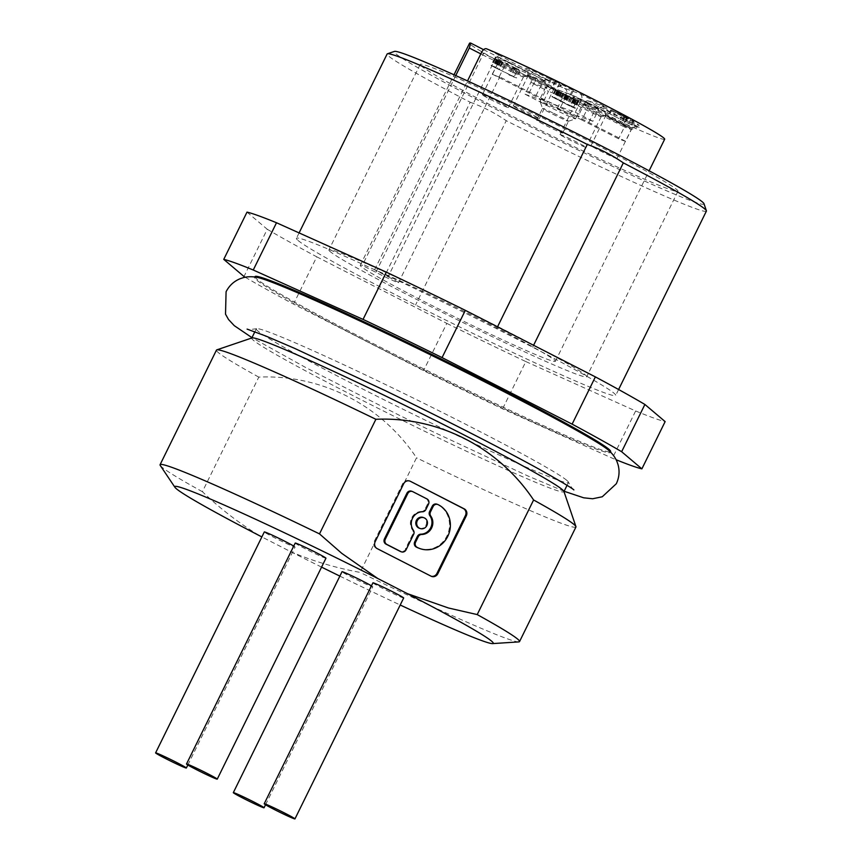 <?xml version="1.0" encoding="UTF-8"?>
<svg xmlns="http://www.w3.org/2000/svg" width="862" height="862" viewBox="0 0 862 862"><rect width="100%" height="100%" fill="white"/><g stroke="black" fill="none" stroke-linecap="round" stroke-linejoin="round"><path stroke-width="0.65" stroke-dasharray="4.31 3.23" d="M321.569 567.121A177.486 7.435 -153.8 0 1 290.289 551.475L261.865 536.929M339.865 576.118A177.486 7.435 -153.8 0 0 357.04 584.468A177.486 7.435 -153.8 0 0 400.205 605.005M325.955 558.21A17.132 0.722 26.2 0 1 312.809 552.531A17.132 0.722 26.2 0 1 295.213 543.082M293.737 546.088A17.132 0.722 26.2 0 1 295.063 547.079A17.132 0.722 26.2 0 1 281.917 541.401A17.132 0.722 26.2 0 1 264.311 531.951M371.447 585.848A17.132 0.722 26.2 0 1 372.772 586.839A17.132 0.722 26.2 0 1 359.626 581.16A17.132 0.722 26.2 0 1 342.031 571.711M403.675 597.969A17.132 0.722 26.2 0 1 390.518 592.291A17.132 0.722 26.2 0 1 372.923 582.841M290.289 551.475C311.925 560.796 335.189 567.778 360.111 572.411L416.508 457.808C381.392 405.065 321.246 374.28 258.794 377.114L202.398 491.706C221.006 509.377 240.401 524.225 260.593 536.272M518.795 641.899A200.318 8.394 26.2 0 1 365.822 575.169A200.318 8.394 26.2 0 1 360.111 572.411M258.794 377.114A200.318 8.394 26.2 0 1 218.312 352.569A200.318 8.394 26.2 0 1 216.459 350.112M202.398 491.706A200.318 8.394 26.2 0 1 161.927 467.161A200.318 8.394 26.2 0 1 160.278 465.491M575.935 526.994A200.318 8.394 26.2 0 1 422.208 460.567A200.318 8.394 26.2 0 1 416.508 457.808M252.006 337.915A173.962 7.284 -153.8 0 0 251.736 338.119A173.962 7.284 -153.8 0 0 253.342 340.253A173.962 7.284 -153.8 0 0 430.407 434.039A173.962 7.284 -153.8 0 0 563.91 491.728A173.962 7.284 -153.8 0 0 563.91 491.383M566.83 480.371A173.962 7.284 26.2 0 1 568.414 482.095A173.962 7.284 26.2 0 1 568.446 482.504A173.962 7.284 26.2 0 1 434.944 424.826A173.962 7.284 26.2 0 1 257.878 331.03A173.962 7.284 26.2 0 1 256.273 328.896A173.962 7.284 26.2 0 1 256.617 328.67A173.962 7.284 26.2 0 1 389.764 386.585A173.962 7.284 26.2 0 1 566.83 480.371M623.603 116.144L610.975 109.679L633.829 121.24L622.148 115.616L623.603 116.144L620.112 123.234L607.484 116.769L627.288 126.24L623.797 124.979L629.465 128.018L620.112 123.234M622.148 115.616L618.657 122.706M626.954 117.351L615.587 111.909L626.954 117.351L623.463 124.44L612.106 118.999L623.463 124.44M610.975 109.679L607.484 116.769M627.277 117.889L623.797 124.979M630.779 119.15L627.288 126.24M611.848 110.002L608.356 117.081M255.001 276.616A198.185 8.297 -153.8 0 0 458.552 385.907A198.185 8.297 -153.8 0 0 610.641 451.613M245.207 277.23A237.212 9.935 -153.8 0 0 293.522 304.092L423.565 370.628A237.212 9.935 -153.8 0 0 502.589 408.836L612.386 458.228A237.212 9.935 -153.8 0 0 616.136 459.748M247.006 212.127L267.252 229.26L244 276.519M267.252 229.26A237.212 9.935 -153.8 0 0 316.774 256.833L293.522 304.092M316.774 256.833L446.818 323.379L423.565 370.628M446.818 323.379A237.212 9.935 -153.8 0 0 525.842 361.577L502.589 408.836M525.842 361.577L635.639 410.969L612.386 458.228M635.639 410.969A237.212 9.935 -153.8 0 0 665.141 421.604M298.09 240.498A177.917 7.446 -153.8 0 0 379.495 286.55L415.549 304.997A177.917 7.446 -153.8 0 0 615.705 395.41A177.917 7.446 -153.8 0 0 614.056 393.234A177.917 7.446 -153.8 0 0 532.651 347.17L496.598 328.724A177.917 7.446 -153.8 0 0 296.442 238.311A177.917 7.446 -153.8 0 0 298.09 240.498M379.495 286.55L470.189 102.244A177.917 7.446 26.2 0 1 388.773 56.192A177.917 7.446 26.2 0 1 387.124 54.004M497.536 326.827L496.598 328.724M706.398 211.104A177.917 7.446 26.2 0 1 569.868 152.111A177.917 7.446 26.2 0 1 506.242 120.691L415.549 304.997M703.985 203.712A172.637 7.23 26.2 0 1 571.506 146.809A172.637 7.23 26.2 0 1 394.451 51.408M470.189 102.244C482.979 106.823 494.993 112.965 506.242 120.691M533.589 345.274L532.651 347.17M624.476 116.456L620.985 123.546M615.587 111.909L612.106 118.999M421.529 66.169A143.652 6.012 26.2 0 1 420.193 64.413A143.652 6.012 26.2 0 1 530.432 112.038A143.652 6.012 26.2 0 1 676.648 189.489A143.652 6.012 26.2 0 1 677.974 191.256A143.652 6.012 26.2 0 1 557.111 138.459A143.652 6.012 26.2 0 1 421.529 66.169M330.254 251.661A143.652 6.012 26.2 0 1 328.928 249.894A143.652 6.012 26.2 0 1 449.792 302.691A143.652 6.012 26.2 0 1 585.373 374.981A143.652 6.012 26.2 0 1 586.71 376.737A143.652 6.012 26.2 0 1 465.846 323.95A143.652 6.012 26.2 0 1 330.254 251.661M626.405 117.577L622.924 124.667M632.956 120.928L629.465 128.018M580.492 94.033C582.173 95.822 582.367 97.966 581.085 100.477L575.277 112.286L560.666 107.028A21.087 0.884 26.2 0 1 536.089 95.51L499.26 76.664A18.447 0.776 26.2 0 1 499.691 77.095A18.447 0.776 26.2 0 1 498.527 76.815A18.447 0.776 26.2 0 1 492.267 74.154L500.779 58.066L535.485 75.824A15.818 0.657 26.2 0 1 543.437 80.683L527.339 74.886A81.707 3.426 -153.8 0 0 553.716 88.387L569.814 94.184A15.818 0.657 26.2 0 1 580.945 99.184A15.818 0.657 26.2 0 1 588.24 102.815L628.721 123.525A81.707 3.426 -153.8 0 0 639.205 127.307L598.724 106.597A15.818 0.657 26.2 0 1 590.782 101.738L606.87 107.534A81.707 3.426 -153.8 0 0 580.492 94.033L564.405 88.236A15.818 0.657 26.2 0 1 553.275 83.226A15.818 0.657 26.2 0 1 545.969 79.606L511.263 61.838A23.727 0.991 -153.8 0 0 499.141 55.243A5.269 1.843 -62.9 0 0 495.068 59.338L388.105 276.724L374.582 269.795A108.72 4.558 26.2 0 1 419.191 289.697A108.72 4.558 26.2 0 1 555.376 361.318A108.72 4.558 26.2 0 1 496.447 336.945A108.72 4.558 26.2 0 1 360.262 265.313A108.72 4.558 26.2 0 1 362.342 265.399L455.75 75.576M388.105 276.724A18.447 0.776 26.2 0 1 398.535 282.661A18.447 0.776 26.2 0 1 397.371 282.391A18.447 0.776 26.2 0 1 375.864 272.317L362.342 265.399M624.95 117.049L621.459 124.139M664.667 139.213A108.72 4.558 26.2 0 1 605.738 114.829A108.72 4.558 26.2 0 1 469.553 43.208M374.582 269.795L467.516 80.931M546.271 79.067A19.772 0.83 26.2 0 1 527.404 69.262A19.772 0.83 26.2 0 1 525.96 68.206A19.772 0.83 26.2 0 1 541.131 74.714A19.772 0.83 26.2 0 1 561.41 85.64A19.772 0.83 26.2 0 1 546.271 79.067M572.508 90.036L550.527 78.787L573.489 90.381L572.508 90.036L569.017 97.115L547.036 85.877L569.017 97.115M517.631 69.66L519.969 70.856L514.722 68.971L512.384 67.775L516.467 69.24L494.519 58.433L517.631 69.66L514.14 76.75L516.478 77.946L511.241 76.061L508.903 74.865L512.976 76.33L491.038 65.523L514.14 76.75M573.499 99.044L555.343 89.605L578.714 101.21L573.499 99.044L570.008 106.134L551.852 96.684L572.012 106.425L575.116 108.321L570.008 106.134M623.98 118.827A19.772 0.83 26.2 0 1 605.124 109.021A19.772 0.83 26.2 0 1 603.68 107.965A19.772 0.83 26.2 0 1 618.851 114.484A19.772 0.83 26.2 0 1 639.119 125.41A19.772 0.83 26.2 0 1 623.98 118.827M587.949 103.354A19.772 0.83 26.2 0 1 606.805 113.159A19.772 0.83 26.2 0 1 608.227 114.28A19.772 0.83 26.2 0 1 593.088 107.696A19.772 0.83 26.2 0 1 572.777 96.835A19.772 0.83 26.2 0 1 587.949 103.354M515.368 67.936A19.772 0.83 26.2 0 1 496.512 58.131A19.772 0.83 26.2 0 1 495.068 57.075A19.772 0.83 26.2 0 1 510.239 63.594A19.772 0.83 26.2 0 1 530.507 74.509A19.772 0.83 26.2 0 1 515.368 67.936M598.724 106.597A5.269 1.843 -62.9 0 0 594.651 110.692L631.415 129.494A76.438 3.2 26.2 0 1 624.422 126.983L628.56 123.438L637.88 126.854L631.415 129.494L625.596 141.314A76.438 3.2 26.2 0 1 618.614 138.793L581.85 119.99L587.668 108.17L624.422 126.983L618.614 138.793M639.205 127.307L637.88 126.854M564.405 88.236A5.269 4.935 -70.2 0 1 566.474 95.208L581.085 100.477A76.438 3.2 26.2 0 1 590.125 105.067A76.438 3.2 26.2 0 1 598.67 109.474C599.877 106.92 602.603 106.274 606.87 107.534L590.244 101.5A5.269 4.935 109.8 0 0 584.059 104.205L598.67 109.474L592.862 121.283L578.251 116.025A21.087 0.884 26.2 0 0 576.915 115.713L582.723 103.903A21.087 0.884 26.2 0 1 584.059 104.205L578.251 116.025M499.26 76.664L505.919 63.562L511.263 61.838M627.967 117.717L624.487 124.807M492.267 74.154L529.096 92.988A21.087 0.884 26.2 0 1 541.024 99.787A21.087 0.884 26.2 0 1 539.687 99.475L525.077 94.206L530.895 82.396C532.177 79.886 530.992 77.386 527.339 74.886L553.35 88.215L569.276 93.947A5.269 4.935 109.8 0 0 563.091 96.652A21.087 0.884 26.2 0 1 577.939 103.332A21.087 0.884 26.2 0 1 587.668 108.17A5.269 1.843 117.1 0 0 588.315 102.847L628.635 123.471M483.485 49.608L535.561 75.856A5.269 1.843 117.1 0 1 534.914 81.179A21.087 0.884 26.2 0 1 546.842 87.967A21.087 0.884 26.2 0 1 545.506 87.655L530.895 82.396A76.438 3.2 26.2 0 0 539.44 86.803A76.438 3.2 26.2 0 0 548.48 91.394L542.661 103.203L557.272 108.472A21.087 0.884 26.2 0 1 581.85 119.99M557.272 108.472L563.091 96.652L548.48 91.394C549.687 88.84 551.432 87.838 553.716 88.387L553.587 88.312M625.596 141.314L588.843 122.501A21.087 0.884 26.2 0 1 576.915 115.713M575.277 112.286A76.438 3.2 26.2 0 1 584.307 116.876A76.438 3.2 26.2 0 1 592.862 121.283M608.744 450.384A198.185 8.297 26.2 0 1 610.21 452.485A198.185 8.297 26.2 0 1 458.121 386.779A198.185 8.297 26.2 0 1 254.57 277.489A198.185 8.297 26.2 0 1 257.135 277.37M542.661 103.203A76.438 3.2 26.2 0 1 533.632 98.624A76.438 3.2 26.2 0 1 525.077 94.206M553.598 113.245A14.492 0.603 26.2 0 1 567.433 120.432A14.492 0.603 26.2 0 1 568.489 121.24A14.492 0.603 26.2 0 1 568.467 121.251A14.492 0.603 26.2 0 1 557.369 116.435A14.492 0.603 26.2 0 1 543.534 109.237A14.492 0.603 26.2 0 1 542.478 108.461A14.492 0.603 26.2 0 1 542.478 108.44A14.492 0.603 26.2 0 1 553.598 113.245M574.103 117.749A19.772 0.83 26.2 0 1 575.547 118.837A19.772 0.83 26.2 0 1 575.514 118.859A19.772 0.83 26.2 0 1 560.375 112.286A19.772 0.83 26.2 0 1 541.519 102.481A19.772 0.83 26.2 0 1 540.075 101.425A19.772 0.83 26.2 0 1 540.065 101.382A19.772 0.83 26.2 0 1 555.236 107.933A19.772 0.83 26.2 0 1 574.103 117.749M561.615 132.252A14.492 0.603 26.2 0 1 562.67 133.05A14.492 0.603 26.2 0 1 552.165 128.546A14.492 0.603 26.2 0 1 537.726 121.057A14.492 0.603 26.2 0 1 536.66 120.249A14.492 0.603 26.2 0 1 547.165 124.764A14.492 0.603 26.2 0 1 561.615 132.252M633.829 121.24L630.337 128.33M607.139 115.777A14.492 0.603 26.2 0 1 606.083 115.012A14.492 0.603 26.2 0 1 606.083 114.98A14.492 0.603 26.2 0 1 617.203 119.786A14.492 0.603 26.2 0 1 631.038 126.983A14.492 0.603 26.2 0 1 632.094 127.781A14.492 0.603 26.2 0 1 632.072 127.802A14.492 0.603 26.2 0 1 620.974 122.975A14.492 0.603 26.2 0 1 607.139 115.777M615.921 157.692A14.492 0.603 -153.8 0 0 601.471 150.203A14.492 0.603 -153.8 0 0 590.966 145.7A14.492 0.603 -153.8 0 0 592.022 146.497A14.492 0.603 -153.8 0 0 606.471 153.986A14.492 0.603 -153.8 0 0 616.976 158.5A14.492 0.603 -153.8 0 0 615.921 157.692M600.135 115.853A14.492 0.603 26.2 0 1 601.202 116.65A14.492 0.603 26.2 0 1 601.18 116.672A14.492 0.603 26.2 0 1 590.071 111.844A14.492 0.603 26.2 0 1 576.247 104.658A14.492 0.603 26.2 0 1 575.18 103.882A14.492 0.603 26.2 0 1 575.18 103.849A14.492 0.603 26.2 0 1 586.311 108.655A14.492 0.603 26.2 0 1 600.135 115.853M561.13 135.366A14.492 0.603 -153.8 0 0 575.579 142.855A14.492 0.603 -153.8 0 0 586.085 147.37A14.492 0.603 -153.8 0 0 585.029 146.562A14.492 0.603 -153.8 0 0 570.579 139.073A14.492 0.603 -153.8 0 0 560.074 134.569A14.492 0.603 -153.8 0 0 561.13 135.366M512.362 72.085A14.492 0.603 26.2 0 1 498.527 64.887A14.492 0.603 26.2 0 1 497.471 64.111A14.492 0.603 26.2 0 1 497.471 64.09A14.492 0.603 26.2 0 1 508.591 68.895A14.492 0.603 26.2 0 1 522.426 76.082A14.492 0.603 26.2 0 1 523.482 76.89A14.492 0.603 26.2 0 1 523.46 76.901A14.492 0.603 26.2 0 1 512.362 72.085M483.42 95.607A14.492 0.603 -153.8 0 0 497.859 103.095A14.492 0.603 -153.8 0 0 508.375 107.61A14.492 0.603 -153.8 0 0 507.309 106.802A14.492 0.603 -153.8 0 0 492.87 99.313A14.492 0.603 -153.8 0 0 482.354 94.809A14.492 0.603 -153.8 0 0 483.42 95.607M529.43 76.018A14.492 0.603 26.2 0 1 528.363 75.242A14.492 0.603 26.2 0 1 528.363 75.22A14.492 0.603 26.2 0 1 539.493 80.026A14.492 0.603 26.2 0 1 553.318 87.213A14.492 0.603 26.2 0 1 554.385 88.021A14.492 0.603 26.2 0 1 554.363 88.032A14.492 0.603 26.2 0 1 543.254 83.215A14.492 0.603 26.2 0 1 529.43 76.018M514.312 106.737A14.492 0.603 -153.8 0 0 528.762 114.226A14.492 0.603 -153.8 0 0 539.267 118.73A14.492 0.603 -153.8 0 0 538.2 117.932A14.492 0.603 -153.8 0 0 523.762 110.444A14.492 0.603 -153.8 0 0 513.256 105.929A14.492 0.603 -153.8 0 0 514.312 106.737M550.527 78.787L547.036 85.877M573.489 90.381L569.997 97.471M555.247 81.05L551.755 88.139M559.503 83.086L556.012 90.176M555.764 81.168L552.273 88.258M551.508 79.142L548.016 86.232M519.969 70.856L516.478 77.946M501.856 62.215L498.376 69.305M499.701 61.148L496.21 68.238M498.764 60.674L495.273 67.764M497.654 60.06L494.163 67.15M497.148 59.737L493.667 66.827M497.417 59.758L493.926 66.848M497.999 59.974L494.508 67.064M499.195 60.469L495.704 67.559M500.563 61.105L497.072 68.195M502.255 61.935L498.775 69.025M502.988 62.193L499.497 69.283M500.973 61.18L497.482 68.27M498.516 60.017L495.025 67.107M496.997 59.327L493.506 66.417M495.51 58.724L492.019 65.814M494.928 58.508L491.437 65.598M494.519 58.433L491.038 65.523M494.874 58.702L491.383 65.792M496.167 59.456L492.676 66.546M497.891 60.362L494.4 67.451M498.829 60.836L495.338 67.926M500.844 61.848L497.352 68.938M502.535 62.667L499.044 69.757M516.467 69.24L512.976 76.33M512.384 67.775L508.903 74.865M514.722 68.971L511.241 76.061M571.808 98.225L568.317 105.304M574.868 99.68L571.387 106.769M576.387 100.369L572.896 107.459M577.443 100.822L573.952 107.901M578.607 101.242L575.116 108.321M578.714 101.21L575.234 108.3M578.37 100.94L574.879 108.03M577.863 100.617L574.383 107.707M576.753 100.003L573.262 107.093M575.493 99.335L572.012 106.425M574.771 99.076L571.28 106.166M575.557 99.507L572.066 106.586M576.204 99.873L572.713 106.963M576.376 100.014L572.896 107.103M576.118 99.992L572.627 107.082M575.245 99.669L571.754 106.759M574.049 99.173L570.558 106.263M573.295 98.828L569.804 105.918M572.066 98.246L568.575 105.336M570.978 97.708L567.498 104.798M569.114 96.759L565.623 103.849M567.53 95.908L564.05 102.987M567.034 95.585L563.543 102.675M567.444 95.66L563.953 102.75M568.026 95.865L564.535 102.955M566.151 94.906L562.66 101.996M565.569 94.701L562.078 101.791M563.759 93.904L560.268 100.994M562.53 93.322L559.05 100.412M560.375 92.266L556.884 99.345M559.438 91.781L555.947 98.871M558.328 91.167L554.837 98.257M557.822 90.844L554.341 97.934M558.091 90.876L554.6 97.956M558.673 91.081L555.182 98.171M559.869 91.587L556.378 98.667M561.237 92.223L557.746 99.313M562.929 93.042L559.449 100.132M563.662 93.301L560.171 100.391M561.647 92.299L558.156 99.389M559.19 91.124L555.699 98.214M557.671 90.435L554.18 97.525M556.184 89.831L552.693 96.921M555.893 89.723L552.402 96.813M555.343 89.605L551.852 96.684M555.699 89.864L552.208 96.953M556.981 90.618L553.49 97.708M558.705 91.523L555.225 98.613M559.643 91.997L556.152 99.087M561.658 93.01L558.177 100.1M563.349 93.829L559.869 100.919M565.343 94.755L561.852 101.845M565.547 94.971L562.056 102.061M566.657 95.585L563.166 102.675M568.381 96.49L564.901 103.58M570.256 97.449L566.765 104.539M542.683 100.111A19.772 0.83 26.2 0 1 541.228 99.022A19.772 0.83 26.2 0 1 555.559 105.175A19.772 0.83 26.2 0 1 575.266 115.379A19.772 0.83 26.2 0 1 576.71 116.478A19.772 0.83 26.2 0 1 562.38 110.325A19.772 0.83 26.2 0 1 542.683 100.111M409.396 480.942A5.28 4.935 109.8 0 0 402.78 483.474L374.302 541.347A5.28 4.935 109.8 0 0 376.371 548.329L430.213 575.881A5.28 4.935 109.8 0 0 431.205 576.258M419.244 528.201A5.722 5.355 109.8 0 0 425.947 525.26A5.722 5.355 109.8 0 0 423.123 517.448M418.975 548.232A23.813 22.293 109.8 0 0 446.915 535.992A23.813 22.293 109.8 0 0 437.368 504.378A3.954 3.707 109.8 0 0 436.894 504.162M400.528 551.529A3.954 3.707 109.8 0 0 405.172 549.493L406.045 549.816M412.833 491.696L411.95 491.372A3.954 3.707 109.8 0 0 411.551 491.2M411.95 491.372L426.087 498.602A3.954 3.707 109.8 0 1 427.638 503.839L424.988 509.226L425.86 509.55M422.434 511.78L421.561 511.468A3.954 3.707 109.8 0 0 424.988 509.226M421.561 511.468A11.432 10.7 109.8 0 0 411.648 517.943A11.432 10.7 109.8 0 0 412.478 529.914A3.954 3.707 109.8 0 1 412.769 534.063L405.172 549.493M437.368 504.378L438.241 504.701M560.666 107.028L566.474 95.208A21.087 0.884 26.2 0 1 551.626 88.538A21.087 0.884 26.2 0 1 541.896 83.7L505.067 64.855A18.447 0.776 26.2 0 0 495.068 59.338L481.546 52.42M529.096 92.988L534.914 81.179L498.085 62.333A18.447 0.776 26.2 0 1 491.34 59.166A18.447 0.776 26.2 0 1 482.828 54.931L375.864 272.317M480.813 53.897L482.828 54.931A5.269 1.843 117.1 0 0 483.582 49.662A23.727 0.991 -153.8 0 0 494.357 55.017A23.727 0.991 -153.8 0 0 500.779 58.066M499.141 55.243L486.48 48.768M588.24 102.815A5.269 1.843 117.1 0 1 588.315 102.847L569.276 93.947A5.269 4.935 109.8 0 1 569.814 94.184M588.843 122.501L594.651 110.692A21.087 0.884 26.2 0 1 582.723 103.903C587.992 98.828 587.862 101.425 590.244 101.5A5.269 4.935 109.8 0 1 590.782 101.738M545.969 79.606A5.269 1.843 -62.9 0 0 541.896 83.7L536.089 95.51M535.485 75.824A5.269 1.843 117.1 0 1 535.561 75.856L544.299 80.651C546.12 80.274 546.971 82.709 546.842 87.967L541.024 99.787M543.437 80.683A5.269 4.935 -70.2 0 1 545.506 87.655L539.687 99.475M431.086 576.193L430.213 575.881M426.959 498.915L426.087 498.602M412.769 534.063L413.641 534.375M413.351 530.238L412.478 529.914M427.638 503.839L428.511 504.162M377.244 548.652L376.371 548.329M374.302 541.347L375.175 541.67M402.78 483.474L403.653 483.787M568.446 482.504L567.045 485.338M299.092 232.912L296.442 238.311M420.193 64.413L328.928 249.894M360.262 265.313L454.015 74.789M568.467 121.251L575.514 118.859M562.67 133.05L568.489 121.24M606.083 115.012L603.68 107.965M606.083 114.98L590.966 145.7M187.83 765.003L295.063 547.079M601.18 116.672L608.227 114.28M601.202 116.65L586.085 147.37M482.354 94.809L497.471 64.09L495.068 57.075M523.482 76.89L508.375 107.61M528.363 75.242L525.96 68.206M561.41 85.64L554.363 88.032L539.267 118.73M540.065 101.382L541.228 99.022M430.752 576.118L431.625 576.43M408.965 480.759L409.849 481.071M555.376 361.318L649.118 170.795M632.094 127.781L616.976 158.5M575.547 118.837L576.71 116.478M256.273 328.896L254.883 331.73M398.535 282.661L499.691 77.095M528.363 75.22L513.256 105.929M523.46 76.901L530.507 74.509M536.66 120.249L542.478 108.44L540.075 101.425M564.136 491.265L528.255 476.136L434.534 432.487L398.427 414.827L305.816 367.578L251.963 337.656M573.876 489.907C572.713 489.282 570.892 486.674 568.414 482.095M265.539 804.763L372.772 586.839M560.074 134.569L575.18 103.849L572.777 96.835M677.974 191.256L586.71 376.737M618.604 389.516L615.705 395.41M632.072 127.802L639.119 125.41M256.617 328.67C251.392 329.499 248.224 329.65 247.092 329.112"/><path stroke-width="1.29" d="M261.865 536.929L260.593 536.272A177.486 7.435 -153.8 0 1 174.921 487.289L160.278 465.491A200.318 8.394 26.2 0 1 160.073 464.704A200.318 8.394 26.2 0 1 313.79 531.132A200.318 8.394 26.2 0 1 319.5 533.89L341.858 553.436M321.569 567.121A177.486 7.435 -153.8 0 0 339.865 576.118M400.205 605.005A177.486 7.435 -153.8 0 0 492.59 643.602A177.486 7.435 -153.8 0 0 407.392 593.649L377.696 578.456A177.486 7.435 -153.8 0 0 310.945 545.452A177.486 7.435 -153.8 0 0 174.921 487.289M186.504 764.012L295.213 543.082A17.132 0.722 26.2 0 1 308.359 548.76A17.132 0.722 26.2 0 1 325.955 558.21L217.246 779.14A17.132 0.722 26.2 0 1 204.1 773.451A17.132 0.722 26.2 0 1 186.504 764.012A17.132 0.722 26.2 0 1 199.65 769.691A17.132 0.722 26.2 0 1 217.246 779.14M155.602 752.882A17.132 0.722 26.2 0 1 168.747 758.56A17.132 0.722 26.2 0 1 186.354 768.01A17.132 0.722 26.2 0 1 173.197 762.331A17.132 0.722 26.2 0 1 155.602 752.882L264.311 531.951A17.132 0.722 26.2 0 1 277.467 537.629A17.132 0.722 26.2 0 1 293.737 546.088M233.322 792.641A17.132 0.722 26.2 0 1 246.467 798.32A17.132 0.722 26.2 0 1 264.063 807.769A17.132 0.722 26.2 0 1 250.917 802.091A17.132 0.722 26.2 0 1 233.322 792.641L342.031 571.711A17.132 0.722 26.2 0 1 355.176 577.4A17.132 0.722 26.2 0 1 371.447 585.848M264.214 803.772L372.923 582.841A17.132 0.722 26.2 0 1 386.068 588.52A17.132 0.722 26.2 0 1 403.675 597.969L294.955 818.9A17.132 0.722 26.2 0 1 281.809 813.222A17.132 0.722 26.2 0 1 264.214 803.772A17.132 0.722 26.2 0 1 277.359 809.45A17.132 0.722 26.2 0 1 294.955 818.9M160.073 464.704L216.459 350.112A200.318 8.394 26.2 0 1 216.771 349.875A200.318 8.394 26.2 0 1 370.186 416.529A200.318 8.394 26.2 0 1 375.886 419.288C438.338 416.475 498.495 447.238 533.6 499.982L477.214 614.584A200.318 8.394 26.2 0 1 517.685 639.13A200.318 8.394 26.2 0 1 519.538 641.587A200.318 8.394 26.2 0 1 518.795 641.899L492.59 643.602M477.214 614.584L448.477 607.99L407.392 593.649M466.299 515.842A5.28 4.935 109.8 0 0 464.23 508.86L463.347 508.537A5.28 4.935 109.8 0 1 465.426 515.53L466.299 515.842L437.821 573.715A5.28 4.935 109.8 0 1 431.086 576.193L377.244 548.652A5.28 4.935 109.8 0 1 375.175 541.67L403.653 483.787A5.28 4.935 109.8 0 1 410.387 481.308L464.23 508.86M341.869 553.436L377.696 578.456M375.886 419.288L319.5 533.89M533.6 499.982A200.318 8.394 26.2 0 1 574.081 524.538A200.318 8.394 26.2 0 1 575.924 526.596L563.91 491.383A173.962 7.284 -153.8 0 0 562.293 489.594A173.962 7.284 -153.8 0 0 385.228 395.798A173.962 7.284 -153.8 0 0 252.006 337.915L216.771 349.875M575.924 526.596A200.318 8.394 26.2 0 1 575.935 526.994L519.538 641.587M610.458 451.99L610.641 451.613A198.185 8.297 -153.8 0 0 407.079 342.333A198.185 8.297 -153.8 0 0 255.001 276.616L254.818 276.993M245.207 277.23A237.212 9.935 -153.8 0 1 244 276.519L223.754 259.376A237.212 9.935 26.2 0 1 253.256 270.011L363.053 319.403A237.212 9.935 26.2 0 1 442.077 357.601L572.12 424.147A237.212 9.935 26.2 0 1 621.642 451.72L641.888 468.853A237.212 9.935 -153.8 0 1 616.136 459.748M363.053 319.403L386.305 272.144L276.508 222.752A237.212 9.935 26.2 0 0 247.006 212.127L223.754 259.376M386.305 272.144A237.212 9.935 26.2 0 1 465.329 310.352L595.373 376.888A237.212 9.935 26.2 0 1 644.895 404.461L665.141 421.604L641.888 468.853M644.895 404.461L621.642 451.72M595.373 376.888L572.12 424.147M465.329 310.352L442.077 357.601M276.508 222.752L253.256 270.011M299.092 232.912L387.124 54.004A177.917 7.446 26.2 0 1 387.404 53.8A177.917 7.446 26.2 0 1 523.654 112.997A177.917 7.446 26.2 0 1 587.281 144.428L497.536 326.827M387.404 53.8L394.451 51.408A172.637 7.23 26.2 0 1 526.671 108.86A172.637 7.23 26.2 0 1 702.39 201.934A172.637 7.23 26.2 0 1 703.985 203.712L706.387 210.759A177.917 7.446 26.2 0 1 706.398 211.104L618.604 389.516M706.387 210.759A177.917 7.446 26.2 0 0 704.75 208.927A177.917 7.446 26.2 0 0 623.334 162.875C612.095 155.149 600.081 148.997 587.281 144.428M623.334 162.875L533.589 345.274M455.75 75.576L469.305 48.013L480.813 53.897M454.015 74.789L469.553 43.208A108.72 4.558 26.2 0 1 470.76 43.1L483.485 49.608A5.269 1.843 117.1 0 1 483.582 49.662A23.727 0.991 -153.8 0 0 483.582 49.662L483.485 49.608A5.269 1.843 117.1 0 0 483.41 49.576L470.814 43.132M470.76 43.1L469.305 48.013M467.516 80.931L481.546 52.42C483.108 49.576 484.756 48.358 486.48 48.768A108.72 4.558 26.2 0 1 528.481 67.581A108.72 4.558 26.2 0 1 664.667 139.213L649.118 170.795M251.963 337.656L234.248 325.642L228.527 319.511L225.521 314.167L226.081 291.744C229.27 285.57 233.979 281.217 240.239 278.685L243.44 277.629C247.642 276.53 252.21 276.443 257.135 277.37A198.185 8.297 26.2 0 1 406.659 343.205A198.185 8.297 26.2 0 1 608.744 450.384C612.483 453.724 615.199 457.388 616.89 461.385L618.011 464.575C619.821 471.072 619.25 477.473 616.298 483.754L602.269 496.771L592.625 498.764L583.703 497.805L564.136 491.265M425.86 509.55L428.511 504.162A3.954 3.707 109.8 0 0 426.959 498.915L412.833 491.696A3.954 3.707 109.8 0 0 407.78 493.549L385.314 539.203A3.954 3.707 109.8 0 0 386.876 544.439L401.002 551.669A3.954 3.707 109.8 0 0 406.045 549.816L413.641 534.375A3.954 3.707 109.8 0 0 413.351 530.238A11.432 10.7 109.8 0 1 412.521 518.256A11.432 10.7 109.8 0 1 422.434 511.78A3.954 3.707 109.8 0 0 425.86 509.55M417.38 536.423L418.253 536.735A3.954 3.707 109.8 0 1 421.68 534.494A11.432 10.7 109.8 0 0 431.593 528.018A11.432 10.7 109.8 0 0 430.763 516.047L429.879 515.735A11.432 10.7 109.8 0 1 430.72 527.706A11.432 10.7 109.8 0 1 420.807 534.181A3.954 3.707 109.8 0 0 417.38 536.423L414.73 541.81A3.954 3.707 109.8 0 0 416.357 547.079A23.813 22.293 109.8 0 0 418.975 548.232L419.859 548.555A23.813 22.293 109.8 0 0 447.787 536.304A23.813 22.293 109.8 0 0 438.241 504.701A3.954 3.707 109.8 0 0 433.123 506.511L430.472 511.899A3.954 3.707 109.8 0 0 430.763 516.047M418.253 536.735L415.603 542.123A3.954 3.707 109.8 0 0 417.23 547.392A23.813 22.293 109.8 0 0 419.859 548.555M417.283 520.702A5.722 5.355 109.8 0 0 420.117 528.514A5.722 5.355 109.8 0 0 426.83 525.583A5.722 5.355 109.8 0 0 423.996 517.76A5.722 5.355 109.8 0 0 417.283 520.702M431.205 576.258A5.28 4.935 109.8 0 0 436.948 573.402L465.426 515.53M423.996 517.76L423.123 517.448A5.722 5.355 109.8 0 0 416.411 520.389A5.722 5.355 109.8 0 0 419.244 528.201L420.117 528.514M437.767 504.485L436.894 504.162A3.954 3.707 109.8 0 0 432.25 506.199L429.599 511.586A3.954 3.707 109.8 0 0 429.879 515.735M412.424 491.512L411.551 491.2A3.954 3.707 109.8 0 0 406.907 493.236L384.441 538.89A3.954 3.707 109.8 0 0 385.993 544.127L400.13 551.357A3.954 3.707 109.8 0 0 400.528 551.529L401.401 551.842M410.387 481.308L463.347 508.537M416.357 547.079L417.23 547.392M436.948 573.402L437.821 573.715M414.73 541.81L415.603 542.123M421.68 534.494L420.807 534.181M432.25 506.199L433.123 506.511M429.599 511.586L430.472 511.899M406.907 493.236L407.78 493.549M384.441 538.89L385.314 539.203M386.876 544.439L385.993 544.127M401.002 551.669L400.13 551.357M567.045 485.338L563.974 491.588M186.354 768.01L187.83 765.003M254.883 331.73L251.801 337.979M247.092 329.112L265.884 336.051L294.341 348.248L384.905 390.475C443.542 418.781 506.005 450.74 542.273 470.954C561.313 481.707 571.851 488.032 573.876 489.907M264.063 807.769L265.539 804.763"/></g></svg>
